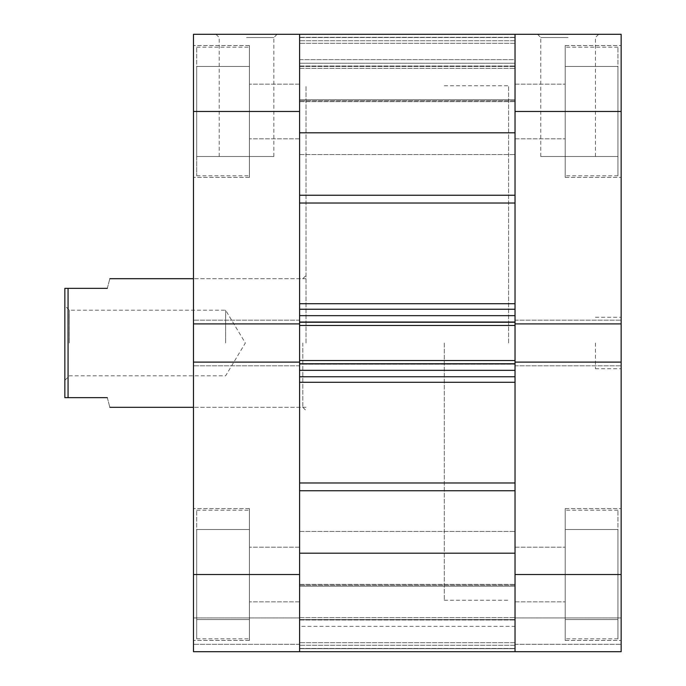 <?xml version="1.0" encoding="UTF-8"?>
<svg xmlns="http://www.w3.org/2000/svg" width="686" height="686" viewBox="0 0 686 686"><rect width="100%" height="100%" fill="white"/><g stroke="black" fill="none" stroke-linecap="round" stroke-linejoin="round"><path stroke-width="0.51" stroke-dasharray="3.43 2.57" d="M617.932 574.525L617.932 510.213L617.932 638.837L617.932 574.525L617.932 619.544L565.195 619.544L565.195 510.213L565.195 640.441L565.195 508.6L565.195 638.837L565.195 508.6L565.195 638.837L565.195 529.506L565.195 619.544L565.195 529.506L565.195 619.544L617.932 619.544L617.932 574.525L565.195 574.525L617.932 574.525L617.932 529.506L617.932 638.837L617.932 574.525L617.932 619.544L565.195 619.544L617.932 619.544L617.932 574.525L565.195 574.525L617.932 574.525L617.932 529.506L565.195 529.506L617.932 529.506L617.932 574.525M617.932 111.475L617.932 47.163L617.932 175.787L617.932 111.475L617.932 156.494L565.195 156.494L565.195 47.163L565.195 177.4L565.195 45.559L565.195 175.787L565.195 45.559L565.195 175.787L565.195 66.456L565.195 156.494L565.195 66.456L565.195 156.494L617.932 156.494L617.932 111.475L565.195 111.475L617.932 111.475L617.932 66.456L617.932 175.787L617.932 111.475L617.932 156.494L565.195 156.494L617.932 156.494L617.932 111.475L565.195 111.475L617.932 111.475L617.932 66.456L565.195 66.456L617.932 66.456L617.932 111.475M621.147 343L621.147 368.725L621.147 343M595.422 343L595.422 368.725L595.422 343M568.094 34.3L537.541 34.3L568.094 34.3M568.094 37.516L540.757 37.516L568.094 37.516M568.094 156.494L540.757 156.494L568.094 156.494M621.147 574.525L621.147 508.6L621.147 574.525L621.147 508.6L621.147 574.525L515.032 574.525L515.032 601.854L515.032 84.146L515.032 303.709L515.032 132.81L299.593 132.81L299.593 195.253L299.593 34.3L193.478 34.3L193.478 323.903L193.478 320.173L193.478 323.903L299.593 323.903L299.593 34.3L299.593 101.639L299.593 34.3L299.593 66.456L299.593 34.3L299.593 66.01L299.593 59.648L515.032 59.648L515.032 100.782L515.032 59.648L299.593 59.648L299.593 34.3L515.032 34.3L515.032 111.475L515.032 68.386L515.032 111.475L515.032 68.386L515.032 111.475L621.147 111.475L621.147 323.903L515.032 323.903L515.032 365.835L515.032 362.105L621.147 362.105L621.147 651.7L621.147 644.3L621.147 651.7L515.032 651.7L621.147 651.7L515.032 651.7L515.032 585.218L515.032 626.352L299.593 626.352L299.593 585.218L299.593 626.352L515.032 626.352L515.032 651.7L193.478 651.7L193.478 644.3L193.478 651.7L299.593 651.7L299.593 362.105L193.478 362.105L193.478 651.7L299.593 651.7L299.593 648.69L515.032 648.69L515.032 586.238L515.032 648.69L299.593 648.69L299.593 584.361L299.593 651.7L299.593 619.544L299.593 651.7L299.593 626.352L299.593 651.7L515.032 651.7L515.032 574.525L515.032 651.7L299.593 651.7L515.032 651.7M515.032 343L515.032 85.75L515.032 343M508.6 343L508.6 85.75L508.6 343M621.147 111.475L621.147 34.3L515.032 34.3L515.032 111.475M621.147 617.932L621.147 644.3L621.147 617.932L515.032 617.932L621.147 617.932M515.032 362.105L515.032 364.223L299.593 364.223L515.032 364.223L299.593 364.223L299.593 360.527L299.593 364.223L515.032 364.223L515.032 321.777L299.593 321.777L515.032 321.777L299.593 321.777L515.032 321.777L515.032 325.473L299.593 325.473L299.593 321.777L299.593 364.223L299.593 360.527L299.593 363.743L299.593 362.105L193.478 362.105L193.478 365.835L193.478 320.173L193.478 323.903L299.593 323.903L299.593 320.173L299.593 365.835L299.593 320.173L299.593 325.473L515.032 325.473L515.032 321.777L515.032 325.473L515.032 322.257L515.032 323.903L621.147 323.903L621.147 320.173L621.147 365.835L621.147 362.105L515.032 362.105L621.147 362.105M515.032 644.3L621.147 644.3L515.032 644.3M515.032 320.173L621.147 320.173L515.032 320.173M515.032 365.835L621.147 365.835L515.032 365.835M515.032 323.903L621.147 323.903M617.932 66.456L565.195 66.456L617.932 66.456M617.932 529.506L565.195 529.506L617.932 529.506M196.693 574.525L196.693 510.213L196.693 638.837L196.693 574.525L196.693 619.544L249.43 619.544L249.43 510.213L249.43 640.441L249.43 508.6L249.43 638.837L249.43 508.6L249.43 638.837L249.43 529.506L249.43 619.544L196.693 619.544L196.693 574.525L249.43 574.525L196.693 574.525L196.693 529.506L196.693 638.837L196.693 574.525L249.43 574.525L196.693 574.525L196.693 619.544L196.693 529.506L249.43 529.506L196.693 529.506L196.693 574.525M196.693 111.475L196.693 47.163L196.693 175.787L196.693 111.475L249.43 111.475L249.43 47.163L249.43 177.4L249.43 45.559L249.43 175.787L249.43 45.559L249.43 175.787L249.43 66.456L249.43 156.494L249.43 66.456L249.43 111.475L196.693 111.475L196.693 175.787L196.693 111.475L196.693 156.494L249.43 156.494L196.693 156.494L249.43 156.494L196.693 156.494L196.693 111.475L249.43 111.475L196.693 111.475L196.693 66.456L249.43 66.456L196.693 66.456L196.693 111.475M246.531 34.3L277.084 34.3L246.531 34.3M246.531 37.516L273.868 37.516L246.531 37.516M246.531 156.494L273.868 156.494L246.531 156.494M306.025 343L306.025 85.75L306.025 343M302.8 343L302.8 407.312L302.8 343M193.478 343L193.478 407.312L193.478 343M299.593 343L299.593 85.75L299.593 343M515.032 574.525L515.032 382.291L515.032 553.19L299.593 553.19L299.593 482.978L299.593 651.7M193.478 617.932L193.478 644.3L193.478 617.932L299.593 617.932L193.478 617.932M299.593 644.3L193.478 644.308L299.593 644.3M299.593 320.173L193.478 320.173L299.593 320.173M299.593 365.835L193.478 365.835L299.593 365.835M299.593 362.105L193.478 362.105M299.593 323.903L193.478 323.903M196.693 66.456L249.43 66.456L196.693 66.456M196.693 619.544L249.43 619.544L196.693 619.544M196.693 529.506L249.43 529.506L196.693 529.506M64.853 343L64.853 305.699L64.853 343M69.355 343L69.355 310.201L69.355 343M225.634 343L225.634 310.201L225.634 343M444.288 343L444.288 600.25L444.288 343M107.299 397.666C110.686 410.382 110.686 410.382 107.299 397.666L68.068 397.666L68.068 288.334L64.853 288.334L64.853 397.666L68.068 397.666M107.299 288.334C110.686 275.618 110.686 275.618 107.299 288.334L68.068 288.334M299.593 199.806L299.593 303.709L299.593 199.806M515.032 370.337L515.032 382.291L515.032 363.743L299.593 363.743L299.593 482.978L299.593 370.337M515.032 315.663L515.032 322.257L299.593 322.257L299.593 315.663L515.032 315.663L515.032 303.709L515.032 315.671M299.593 574.525L299.593 531.436L299.593 574.525L193.478 574.525M515.032 37.31L515.032 99.762L515.032 37.31L299.593 37.31L515.032 37.31M515.032 99.762L515.032 101.639L515.032 99.762L299.593 99.762L515.032 99.762M515.032 63.241L515.032 43.304L515.032 66.456L515.032 63.241L299.593 63.241L515.032 63.241M515.032 586.238L515.032 584.361L515.032 586.238L299.593 586.238L515.032 586.238M515.032 619.544L515.032 642.696L515.032 619.544L299.593 619.544L515.032 619.544M515.032 43.304L299.593 43.304L515.032 43.304M515.032 34.3L299.593 34.3M299.593 66.456L515.032 66.456L299.593 66.456M299.585 376.768L515.032 376.768M515.032 360.527L299.593 360.527M515.032 309.24L299.593 309.24M515.032 642.696L299.593 642.696L515.032 642.696M299.593 309.232L515.032 309.232L299.593 309.232M515.032 325.473L299.593 325.473M515.032 376.76L299.593 376.76L515.032 376.76M193.478 111.475L299.593 111.475M515.032 482.978L299.593 482.978M299.593 382.291L515.032 382.291M299.593 203.022L515.032 203.022M515.032 303.709L299.593 303.709M515.032 585.218L299.593 585.218L515.032 585.218M299.593 619.99L515.032 619.99L299.593 619.99M299.593 66.01L515.032 66.01L299.593 66.01M515.032 100.782L299.593 100.782L515.032 100.782M515.032 195.253L299.593 195.253M299.593 490.747L515.032 490.747M515.032 40.731L299.593 40.731L515.032 40.731M299.593 37.516L515.032 37.516L299.593 37.516M515.032 645.269L299.593 645.269L515.032 645.269M299.593 648.484L515.032 648.484L299.593 648.484M515.032 370.329L299.593 370.329M617.932 510.213L565.195 510.213L617.932 510.213M617.932 47.163L565.195 47.163L617.932 47.163M595.422 368.725L621.147 368.725M540.757 156.494L540.757 37.516L537.541 34.3M565.195 640.441L621.147 640.441L565.195 640.441M565.195 177.4L621.147 177.4L565.195 177.4M444.288 85.75L508.6 85.75M515.032 138.812L565.195 138.812L515.032 138.812M515.032 601.854L565.195 601.854L515.032 601.854M515.032 547.188L565.195 547.188L515.032 547.188M515.032 84.146L565.195 84.146L515.032 84.146M444.288 600.25L508.6 600.25M565.195 45.559L621.147 45.559L565.195 45.559M565.195 508.6L621.147 508.6L565.195 508.6M595.422 156.494L595.422 37.516L598.638 34.3M595.422 317.275L621.147 317.275M617.932 175.787L565.195 175.787L617.932 175.787M617.932 638.837L565.195 638.837L617.932 638.837M196.693 510.213L249.43 510.213L196.693 510.213M196.693 47.163L249.43 47.163L196.693 47.163M273.868 156.494L273.868 37.516L277.084 34.3M306.025 407.312L193.478 407.312L302.8 407.312L306.025 410.528M249.43 640.441L193.478 640.441L249.43 640.441M249.43 177.4L193.478 177.4L249.43 177.4M299.593 138.812L249.43 138.812L299.593 138.812M299.593 601.854L249.43 601.854L299.593 601.854M299.593 547.188L249.43 547.188L299.593 547.188M299.593 84.146L249.43 84.146L299.593 84.146M306.025 278.688L193.478 278.688L302.8 278.688L306.025 275.472M249.43 45.559L193.478 45.559L249.43 45.559M249.43 508.6L193.478 508.6L249.43 508.6M219.203 156.494L219.203 37.516L215.987 34.3M196.693 175.787L249.43 175.787L196.693 175.787M196.693 638.837L249.43 638.837L196.693 638.837M64.853 380.301L69.355 375.799L225.634 375.799L245.339 343L225.634 310.201L69.355 310.201L64.853 305.699M299.593 154.564L515.032 154.564L299.593 154.564M299.593 617.614L515.032 617.614L299.593 617.614M299.593 68.386L515.032 68.386L299.593 68.386M299.593 531.436L515.032 531.436L299.593 531.436M299.593 584.361L515.032 584.361L299.593 584.361M299.593 101.639L515.032 101.639L299.593 101.639"/><path stroke-width="1.03" d="M515.032 362.105L621.147 362.105L621.147 651.7L515.032 651.7L515.032 325.473L299.593 325.473L299.593 111.475L193.478 111.475L193.478 323.903L299.593 323.903M515.032 323.903L515.032 34.3L621.147 34.3L621.147 323.903L515.032 323.903L515.032 325.473M621.147 362.105L621.147 323.903M299.593 574.525L299.593 651.7L193.478 651.7L193.478 574.525L299.593 574.525L299.593 362.105L193.478 362.105L193.478 574.525M515.032 34.3L299.593 34.3L515.032 34.3L515.032 132.81L299.593 132.81L299.593 34.3L299.593 111.475M193.478 323.903L193.478 362.105M193.478 111.475L193.478 34.3L299.585 34.3M64.853 343L64.853 288.334L68.068 288.334L68.068 397.666L64.853 397.666L64.853 343M107.299 397.666C110.686 410.382 110.686 410.382 107.299 397.666L68.068 397.666M107.299 288.334C110.686 275.618 110.686 275.618 107.299 288.334L68.068 288.334M299.593 651.7L299.593 553.19L515.032 553.19L515.032 651.7L299.593 651.7L515.032 651.7M299.593 363.743L299.593 370.337L515.032 370.337L515.032 363.743L299.593 363.743M299.593 362.105L299.593 325.473M299.593 322.257L299.593 315.671L515.032 315.671L515.032 322.257L299.593 322.257M515.032 376.768L299.593 376.768M299.585 360.527L515.032 360.527M299.593 309.24L515.032 309.24M515.032 574.525L621.147 574.525M621.147 111.475L515.032 111.475M299.593 195.253L515.032 195.253M299.593 482.978L515.032 482.978M299.593 303.709L515.032 303.709M515.032 203.022L299.593 203.022M515.032 382.291L299.593 382.291M515.032 490.747L299.593 490.747M193.478 407.312L109.871 407.312M193.478 278.688L109.871 278.688"/></g></svg>
